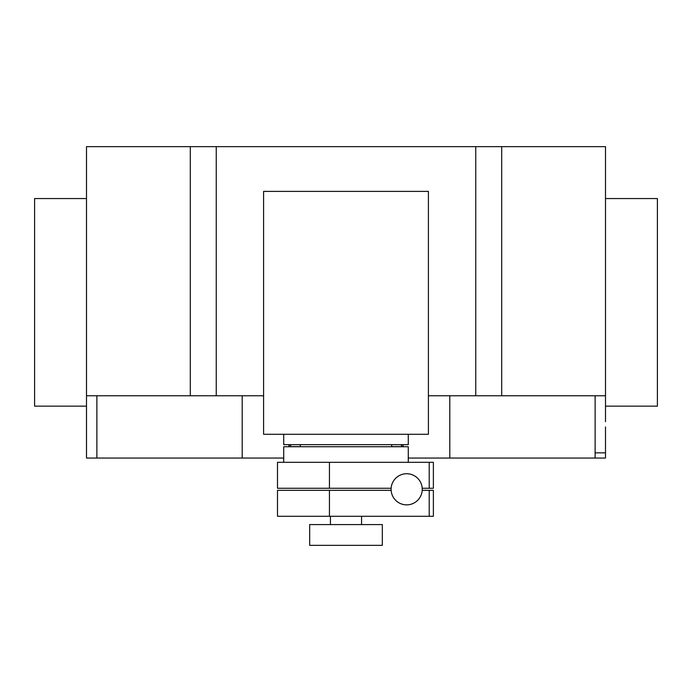 <?xml version="1.0" encoding="UTF-8"?>
<svg xmlns="http://www.w3.org/2000/svg" width="692" height="692" viewBox="0 0 692 692"><rect width="100%" height="100%" fill="white"/><g stroke="black" fill="none" stroke-linecap="round" stroke-linejoin="round"><path stroke-width="1.04" d="M429.222 516.284L429.222 490.334L433.374 490.334L433.374 516.284L277.492 516.284L277.492 490.334L329.444 490.334L329.444 516.284M429.222 490.334L422.207 490.334M391.136 490.334L329.444 490.334M429.222 488.258L429.222 462.308L433.374 462.308L433.374 488.258L422.207 488.258M429.222 462.308L277.492 462.308L277.492 488.258L391.136 488.258M329.444 462.308L329.444 488.258M391.101 489.296A15.57 15.57 0 0 0 406.671 504.866A15.57 15.57 0 0 0 422.241 489.296A15.57 15.57 0 0 0 406.671 473.726A15.57 15.57 0 0 0 391.101 489.296M391.672 446.738L391.672 444.662M300.328 446.738L300.328 444.662M283.72 434.282L283.72 444.662L408.28 444.662L408.28 434.282M382.33 545.348L382.33 524.588L309.67 524.588L309.67 545.348L382.33 545.348M361.57 524.588L361.57 516.284M330.43 524.588L330.43 516.284M408.28 462.308L408.28 446.738L283.72 446.738L283.72 462.308M263.591 434.282L428.409 434.282L428.409 191.39L263.591 191.39L263.591 434.282M605.5 198.552L657.4 198.552L657.4 406.152L605.5 406.152M86.5 198.552L34.6 198.552L34.6 406.152L86.5 406.152L86.5 146.652L216.25 146.652L216.25 395.772L263.591 395.772M605.5 421.722L605.5 146.652L216.25 146.652M605.5 395.772L501.7 395.772L501.7 146.652M605.5 426.912L605.5 458.052L408.28 458.052M289.559 446.738L291.168 444.662M400.832 444.662L402.441 446.738M403.09 444.662L403.09 446.738M242.2 395.772L242.2 458.052L283.72 458.052M288.91 444.662L288.91 446.738L288.91 444.662M86.5 421.722L86.5 395.772L190.3 395.772L190.3 146.652M190.3 395.772L216.25 395.772M428.409 395.772L475.75 395.772L475.75 146.652M475.75 395.772L501.7 395.772M242.2 458.052L86.5 458.052L86.5 413.418M595.12 458.052L595.12 452.862L605.5 452.862M595.12 452.862L595.12 395.772M449.8 458.052L449.8 395.772M402.363 446.634L391.672 446.634M300.328 446.634L289.637 446.634M96.88 458.052L96.88 395.772"/></g></svg>
